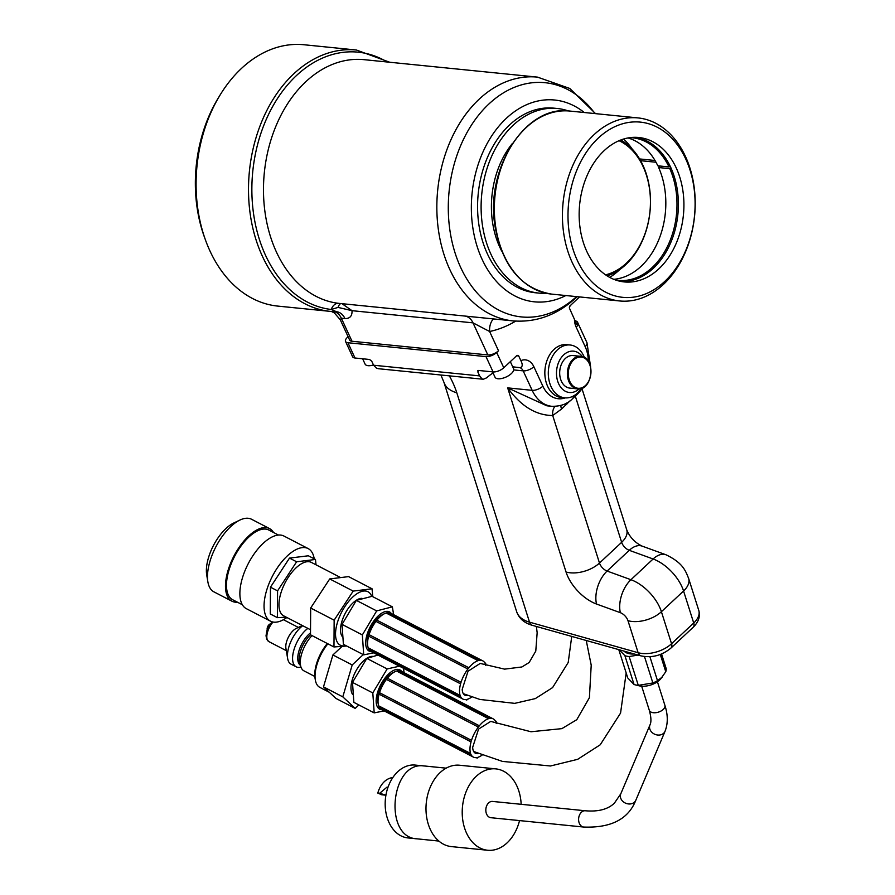 <?xml version="1.0" encoding="UTF-8"?>
<svg xmlns="http://www.w3.org/2000/svg" width="895" height="895" viewBox="0 0 895 895"><rect width="100%" height="100%" fill="white"/><g stroke="black" fill="none" stroke-linecap="round" stroke-linejoin="round"><path stroke-width="1.34" d="M634.253 653.988A15.618 8.737 162.4 0 1 624.095 651.135M478.791 370.474A24.534 10.829 -24.8 0 0 477.807 371.906L478.512 370.452L493.078 371.917L486.007 356.624L347.92 342.729A8.178 3.614 155.2 0 1 345.537 341.442A8.178 3.614 155.2 0 1 347.305 337.449L348.099 336.699M518.183 355.393L518.753 356.053L516.728 355.662L503.773 367.778A8.178 3.614 155.2 0 1 493.078 371.917M586.247 640.496L591.215 665.164L589.402 697.686L576.783 719.692L561.847 728.642L531.003 731.752L490.74 721.404L478.556 729.101L472.683 747.314A17.173 7.977 117.4 0 0 475.379 753.221A17.173 7.977 117.4 0 0 478.523 753.512M515.699 321.115A138.848 99.759 -84.3 0 1 489.61 331.497L473.007 322.86L352.026 310.677C352.261 315.991 349.911 318.62 344.978 318.586L341.353 318.228L340.301 319.828M341.979 303.685L352.026 310.677L338.041 307.41L331.228 309.48A10.203 7.093 96.6 0 1 338.634 303.338L339.697 303.45M387.188 62.001A129.35 92.935 -84.3 0 0 256.25 150.047A129.35 92.935 -84.3 0 0 331.228 309.48L336.542 311.74A16.356 11.747 95.7 0 0 336.028 311.695M341.051 303.584A10.203 3.524 -85 0 0 338.041 307.41M331.463 311.482L334.35 312.926L340.245 319.705L349.609 339.977A8.178 3.614 -24.8 0 0 352.003 341.252L487.82 354.923A8.178 3.614 -24.8 0 0 498.515 350.784L489.61 331.497A16.356 11.098 78.2 0 1 493.458 318.922M565.841 295.54A101.403 72.853 -84.3 0 1 472.045 193.656A101.403 72.853 -84.3 0 1 584.267 112.501M356.445 50.03L304.043 44.75A131.33 94.355 95.7 0 0 241.46 68.445A131.33 94.355 95.7 0 0 198.063 210.571A131.33 94.355 95.7 0 0 277.73 306.09L330.143 311.359A131.33 94.355 -84.3 0 1 250.477 215.84A131.33 94.355 -84.3 0 1 293.873 73.726A131.33 94.355 -84.3 0 1 356.445 50.03L389.75 62.258M498.515 350.784L496.703 352.485A8.178 3.614 155.2 0 1 486.007 356.624M517.198 355.349A24.534 10.829 -24.8 0 1 518.753 356.053L520.879 360.64C522.915 364.735 522.613 367.073 519.961 367.666L512.723 366.827M579.546 296.916L570.059 305.799A1.958 1.41 -84.3 0 0 569.589 308.529L576.76 324.482L577.476 321.931L575.172 320.466M345.537 341.442L352.596 356.736A8.178 3.614 -24.8 0 0 354.991 358.011L369.545 359.477L371.738 361.222L373.584 365.227L479.653 375.9L477.807 371.906M477.74 370.754L478.512 370.452M569.466 306.851A24.534 10.829 155.2 0 1 571.737 304.222M493.078 372.969A24.534 10.829 -24.8 0 0 486.802 377.757L483.278 379.267L481.902 378.775L479.653 375.9M483.322 379.267L378.339 368.706L376.437 368.158L373.584 365.227M554.922 406.408A16.356 10.818 -118.5 0 0 552.707 415.515C535.937 415.369 520.924 406.151 507.666 387.871L546.834 405.804L551.823 406.308A38.105 27.376 -84.3 0 1 532.167 390.343L523.172 370.866A8.178 5.873 95.7 0 0 519.961 367.666M381.885 709.701A22.084 10.259 -62.6 0 1 377.477 692.73A22.084 10.259 -62.6 0 1 389.359 673.32A22.084 10.259 -62.6 0 1 401.71 671.451M482.282 754.966A21.536 10.002 -62.6 0 1 478.019 757.271L477.18 758.121L477.102 757.506A21.536 10.002 -62.6 0 1 473.377 757.103A21.536 10.002 -62.6 0 1 470.915 754.34L470.367 754.63L470.58 753.456L378.63 705.819A21.536 10.002 -62.6 0 1 378.238 704.208L377.891 702.139A19.578 9.095 -62.6 0 1 378.876 692.361A19.578 9.095 -62.6 0 1 393.229 672.548L395.109 671.642A21.536 10.002 -62.6 0 1 396.608 671.049L397.514 670.814M473.377 757.103L381.427 709.466A21.536 10.002 -62.6 0 1 379.39 707.509M378.238 704.208A21.536 10.002 -62.6 0 1 379.111 694.184L470.893 741.81L471.497 740.344L379.547 692.708A21.536 10.002 -62.6 0 1 386.416 679.417L387.367 678.209A21.536 10.002 -62.6 0 1 395.109 671.642M470.58 753.456A21.536 10.002 -62.6 0 1 471.061 741.821L470.893 741.81M470.792 741.675L379.312 694.285M471.497 740.344A21.536 10.002 -62.6 0 1 478.366 727.053L386.416 679.417M479.049 725.7L387.569 678.309M478.366 727.053L479.317 725.845A21.536 10.002 -62.6 0 1 488.547 718.685L396.608 671.049M398.398 670.691A21.536 10.002 -62.6 0 1 401.251 671.216L493.19 718.853A21.536 10.002 -62.6 0 1 495.651 721.616L496.199 721.314L495.987 722.489A21.536 10.002 -62.6 0 1 496.266 723.518M488.547 718.685L489.386 717.824L489.464 718.45A21.536 10.002 -62.6 0 1 493.19 718.853M399.461 666.193L387.143 668.934L372.812 692.931L374.188 712.879L384.179 710.887M374.188 712.879L353.861 702.351L352.496 682.415L366.827 658.407L377.958 655.062M366.827 658.407L387.143 668.934M352.496 682.415L372.812 692.931M404.092 672.682L403.466 668.274M372.409 656.359A22.039 10.237 117.4 0 0 363.515 660.868A22.039 10.237 117.4 0 0 352.596 694.386M479.217 725.711L387.367 678.209M379.111 694.184L379.547 692.708M378.977 706.703L378.63 705.819L378.977 706.703M219.275 96.391A125.926 90.473 95.7 0 0 204.966 238.585M393.621 614.652L392.368 606.832L376.672 610.905L362.352 634.913L363.717 654.849L373.718 652.858M371.425 651.672A22.084 10.259 -62.6 0 1 367.017 634.7A22.084 10.259 -62.6 0 1 378.887 615.29A22.084 10.259 -62.6 0 1 391.238 613.422M363.717 654.849L343.4 644.322L342.035 624.386L356.355 600.377L372.051 596.316L392.368 606.832M471.833 696.925A21.536 10.002 -62.6 0 1 467.548 699.241L466.72 700.091L466.642 699.476A21.536 10.002 -62.6 0 1 462.905 699.073A21.536 10.002 -62.6 0 1 460.455 696.31L459.896 696.601L460.119 695.426L368.169 647.79L368.505 648.674L368.169 647.79A21.536 10.002 -62.6 0 1 367.778 646.179A21.536 10.002 -62.6 0 1 368.65 636.155L369.087 634.678A21.536 10.002 -62.6 0 1 375.956 621.387L376.907 620.179A21.536 10.002 -62.6 0 1 384.649 613.612A21.536 10.002 -62.6 0 1 386.137 613.019L387.054 612.784M460.119 695.426A21.536 10.002 -62.6 0 1 460.601 683.791L461.037 682.314A21.536 10.002 -62.6 0 1 467.906 669.024L468.745 667.681L376.907 620.179M387.938 612.661A21.536 10.002 -62.6 0 1 390.779 613.187L482.729 660.823A21.536 10.002 -62.6 0 1 485.191 663.587L485.739 663.284L485.526 664.459A21.536 10.002 -62.6 0 1 485.772 665.365M367.778 646.179L367.431 644.109A19.578 9.095 -62.6 0 1 368.416 634.342A19.578 9.095 -62.6 0 1 382.758 614.518L384.649 613.612M462.905 699.073L370.966 651.437A21.536 10.002 -62.6 0 1 368.93 649.479M368.65 636.155L460.433 683.78M460.321 683.646L368.852 636.255M461.037 682.314L369.087 634.678M467.906 669.024L375.956 621.387M468.745 667.681L468.857 667.815A21.536 10.002 -62.6 0 1 478.087 660.655L386.137 613.019M468.588 667.67L377.108 620.28M478.087 660.655L478.926 659.794L478.993 660.42A21.536 10.002 -62.6 0 1 482.729 660.823M536.373 626.466L537.157 632.698L535.781 651.101L529.146 662.501L521.919 666.965L504.59 669.136L480.201 663.43L468.051 671.205L462.212 689.34A17.173 7.977 117.4 0 0 464.919 695.191A17.173 7.977 117.4 0 0 467.928 695.504M361.949 598.33A22.039 10.237 117.4 0 0 353.055 602.838A22.039 10.237 117.4 0 0 342.136 636.356M342.035 624.386L362.352 634.913M356.355 600.377L376.672 610.905M345.94 645.642A30.094 13.984 -62.6 0 1 341.834 611.788A30.094 13.984 -62.6 0 1 371.716 596.361M353.189 591.092L334.148 620.179L310.677 608.018L329.718 578.931L348.569 576.615L372.04 588.787L353.189 591.092L329.718 578.931M334.148 620.179L333.969 646.962L310.487 634.801L310.677 608.018M333.969 646.962L346.645 646M372.79 596.685L372.04 588.787M296.614 561.78L277.573 590.868L270.458 587.187L289.499 558.1L308.35 555.784L315.465 559.464L296.614 561.78L289.499 558.1M277.573 590.868L277.383 617.651L270.279 613.959L270.458 587.187M277.383 617.651L286.255 617.181M316.024 564.823L315.465 559.464M286.892 617.505A40.89 18.996 -62.6 0 1 270.503 621.175L246.326 608.656A40.89 18.996 -62.6 0 1 243.149 605.937A40.89 18.996 -62.6 0 1 252.692 556.041A40.89 18.996 -62.6 0 1 283.95 536.049L308.126 548.568A40.89 18.996 -62.6 0 1 314.223 558.827M270.503 621.175A40.89 18.996 -62.6 0 1 267.325 618.467A40.89 18.996 -62.6 0 1 274.575 572.274A40.89 18.996 -62.6 0 1 308.126 548.568M273.512 532.48A40.89 18.996 117.4 0 0 269.54 528.587L251.54 519.257A40.89 18.996 117.4 0 0 239.894 520.073A40.89 18.996 117.4 0 0 220.293 539.249A40.89 18.996 117.4 0 0 207.875 581.884A40.89 18.996 117.4 0 0 213.927 591.863L231.928 601.194A40.89 18.996 117.4 0 0 237.399 602.19M269.54 528.587A40.89 18.996 117.4 0 0 233.875 556.153A40.89 18.996 117.4 0 0 231.928 601.194M207.875 581.884L206.711 575.004A34.346 15.953 -62.6 0 1 217.138 539.193A34.346 15.953 -62.6 0 1 233.606 523.083L239.894 520.073M242.366 604.751L232.678 599.74A39.257 18.236 -62.6 0 1 234.546 556.5A39.257 18.236 -62.6 0 1 268.791 530.03L278.468 535.053M309.927 629.442L283.704 615.861A30.094 13.984 -62.6 0 1 285.136 582.712A30.094 13.984 -62.6 0 1 311.393 562.418L339.697 577.085M307.869 628.379A22.901 10.639 117.4 0 0 305.609 630.27A22.901 10.639 117.4 0 0 293.582 651.124A22.901 10.639 117.4 0 0 296.189 666.831A22.901 10.639 117.4 0 0 300.966 667.055M312.008 635.584A22.901 10.639 117.4 0 0 301.067 656.08A22.901 10.639 117.4 0 0 303.908 670.825L314.827 676.486M327.872 643.807A30.251 14.051 117.4 0 0 315.331 679.965L315.04 678.253A28.618 13.291 -62.6 0 1 327.324 643.516M315.331 679.965A30.251 14.051 117.4 0 0 319.806 687.36L329.315 692.282M341.868 646.582L332.906 654.961L323.498 686.868L335.893 698.402L355.181 708.393L358.873 704.947M323.498 686.868L342.796 696.858L355.181 708.393M332.906 654.961L352.205 664.951L342.796 696.858M363.258 654.614L352.205 664.951M302.723 625.717A22.901 10.639 117.4 0 0 300.463 627.608A22.901 10.639 117.4 0 0 287.653 658.575A22.901 10.639 117.4 0 0 291.043 664.168L296.189 666.831M302.342 625.515L296.156 628.48A13.089 6.075 117.4 0 0 293.224 630.561A13.089 6.075 117.4 0 0 285.908 648.26L287.653 658.575M270.29 623.804L269.429 624.397A3.267 1.522 117.4 0 0 269.015 624.732A3.267 1.522 117.4 0 0 267.157 628.782L267.169 629.834M570.137 345L566.669 344.653A26.559 19.086 95.7 0 0 547.975 358.056A26.559 19.086 95.7 0 0 547.65 386.371A26.559 19.086 95.7 0 0 561.344 397.503L564.812 397.85A26.559 19.086 -84.3 0 1 551.107 386.729A26.559 19.086 -84.3 0 1 551.443 358.403A26.559 19.086 -84.3 0 1 570.137 345A26.559 19.086 -84.3 0 1 584.424 357.508M581.303 388.452A26.559 19.086 -84.3 0 1 564.812 397.85M579.143 388.889A20.775 14.924 -84.3 0 1 558.681 383.798A20.775 14.924 -84.3 0 1 562.373 356.244A20.775 14.924 -84.3 0 1 582.388 356.635M561.4 381.248A16.356 11.747 -84.3 0 1 561.612 363.817A16.356 11.747 -84.3 0 1 573.113 355.561L580.81 356.333A16.356 11.747 -84.3 0 1 590.868 373.786A16.356 11.747 -84.3 0 1 577.532 388.877A16.356 11.747 -84.3 0 1 569.097 382.02A16.356 11.747 -84.3 0 1 569.309 364.589A16.356 11.747 -84.3 0 1 580.81 356.333C596.249 356.926 592.781 391.372 577.532 388.877L569.846 388.106A16.356 11.747 -84.3 0 1 561.4 381.248M373.461 364.97A10.203 4.509 155.2 0 1 365.082 364.086L362.632 358.783M510.329 361.647L513.54 368.606A10.203 4.509 155.2 0 1 511.347 373.595A10.203 4.509 155.2 0 1 501.826 378.462A10.203 4.509 155.2 0 1 495.013 377.175L492.563 371.861M594.213 134.518A91.984 66.085 95.7 0 0 563.816 234.054A91.984 66.085 95.7 0 0 619.608 300.955A91.984 66.085 95.7 0 0 694.576 216.053A91.984 66.085 95.7 0 0 638.034 117.916A91.984 66.085 95.7 0 0 594.213 134.518M598.397 137.987A88.057 63.265 95.7 0 0 601.138 289.488A88.057 63.265 95.7 0 0 695.079 201.643A88.057 63.265 95.7 0 0 598.397 137.987M604.226 150.584A72.584 52.145 95.7 0 0 580.24 229.131A72.584 52.145 95.7 0 0 624.274 281.925A72.584 52.145 95.7 0 0 683.422 214.934A72.584 52.145 95.7 0 0 638.806 137.494A72.584 52.145 95.7 0 0 604.226 150.584M621.51 281.545A72.584 52.145 95.7 0 0 677.884 214.375A72.584 52.145 95.7 0 0 636.032 137.315M630.192 137.617A71.667 51.485 95.7 0 1 632.452 137.774A71.667 51.485 95.7 0 1 669.012 166.94L670.377 166.414M627.999 137.953A71.667 51.485 -84.3 0 1 657.836 165.81L669.012 166.94M654.995 160.485L639.601 158.941M640.607 160.686L656.001 162.241M613.769 279.318A71.667 51.485 -84.3 0 0 658.944 239.357A71.667 51.485 -84.3 0 0 658.642 167.544L659.436 165.978M658.642 167.544L669.807 168.674A71.667 51.485 95.7 0 1 668.308 244.671A71.667 51.485 95.7 0 1 618.098 280.381A71.667 51.485 95.7 0 1 615.849 280.09M671.183 168.137L669.807 168.674M609.696 277.394A79.286 56.967 95.7 0 0 619.911 269.44M632.049 148.85A79.286 56.967 95.7 0 0 623.625 139.027M620.783 140A71.432 51.328 -84.3 0 1 650.419 197.717A71.432 51.328 -84.3 0 1 625.818 264.618A71.432 51.328 -84.3 0 1 607.112 275.873M605.557 274.843A69.474 49.919 95.7 0 0 626.433 263.152A69.474 49.919 95.7 0 0 650.273 196.24A69.474 49.919 95.7 0 0 619.06 140.705M512.533 143.312A79.733 57.28 95.7 0 0 501.692 251.047M568.359 110.935A92.767 66.644 95.7 0 0 557.361 108.496A92.767 66.644 95.7 0 0 513.159 125.244A92.767 66.644 95.7 0 0 482.506 225.629A92.767 66.644 95.7 0 0 538.779 293.09A92.767 66.644 95.7 0 0 546.218 293.269M557.361 108.496L553.826 108.15A92.767 66.644 95.7 0 0 509.624 124.886A92.767 66.644 95.7 0 0 478.97 225.272A92.767 66.644 95.7 0 0 535.244 292.743L538.779 293.09M660.297 654.469L665.768 671.731L660.711 678.88A15.45 8.648 162.4 0 1 639.601 685.917A15.45 8.648 162.4 0 1 638.974 685.771L635.271 684.865A19.869 11.12 -17.6 0 0 638.292 685.357L629.151 656.538L638.101 655.073M665.768 671.731A19.869 11.12 -17.6 0 0 666.182 668.587L661.55 653.976M662.378 676.967L657.501 680.67L649.904 656.729M644.49 656.572L652.858 682.963A19.869 11.12 -17.6 0 0 657.501 680.67M652.858 682.963L638.292 685.357M619.217 649.759L624.911 655.699L634.052 684.507A19.869 11.12 -17.6 0 0 635.271 684.865M634.052 684.507L627.764 677.962L618.781 649.636M624.911 655.699A19.869 11.12 -17.6 0 0 629.151 656.538M392.804 777.61A22.084 15.864 -84.3 0 0 377.813 793.071L381.662 794.771L385.924 795.196L379.715 793.261L387.009 787.119L387.602 788.417M377.813 793.071L379.715 793.261M387.009 787.119L388.016 787.22M416.969 838.828L407.919 837.921A36.605 26.302 -84.3 0 1 385.421 798.866A36.605 26.302 -84.3 0 1 415.246 765.08L424.308 765.997C390.791 760.392 383.015 837.642 416.969 838.828L438.852 841.065M519.536 820.592A40.89 29.378 -84.3 0 1 507.107 842.866A40.89 29.378 -84.3 0 1 487.618 850.25L451.404 846.603A40.89 29.378 -84.3 0 1 426.266 802.983A40.89 29.378 -84.3 0 1 459.594 765.236L495.819 768.883A40.89 29.378 -84.3 0 1 521.17 804.314M487.618 850.25A40.89 29.378 -84.3 0 1 462.491 806.63A40.89 29.378 -84.3 0 1 495.819 768.883M583.685 827.047L490.896 817.706A8.178 5.873 -84.3 0 1 485.94 811.754A8.178 5.873 -84.3 0 1 488.636 802.904A8.178 5.873 -84.3 0 1 492.541 801.428L585.319 810.769C598.173 811.888 607.85 809.371 614.339 803.218L620.772 793.854A8.178 6.712 -157 0 0 625.683 803.218A8.178 6.712 -157 0 0 635.83 800.231C628.391 819.149 611.016 828.088 583.685 827.047A8.178 5.873 -84.3 0 1 578.718 821.095A8.178 5.873 -84.3 0 1 581.426 812.246A8.178 5.873 -84.3 0 1 585.319 810.769M352.003 341.252L341.353 318.228A16.356 11.747 95.7 0 0 334.417 311.661M344.978 318.586A16.356 11.747 95.7 0 0 336.565 311.74M487.82 354.923L473.007 322.86A16.356 11.747 95.7 0 0 465.031 316.058M339.82 303.461L512.98 320.891A122.492 88.012 -84.3 0 1 437.689 190.199A122.492 88.012 -84.3 0 1 537.515 77.127L569.779 88.46L595.567 113.643M594.974 113.587A117.704 84.566 95.7 0 0 488.95 103.943A117.704 84.566 95.7 0 0 460.444 266.945A117.704 84.566 95.7 0 0 576.548 296.614M537.515 77.127L364.164 59.674A122.492 88.012 95.7 0 0 264.394 172.064A122.492 88.012 95.7 0 0 338.634 303.338M335.838 311.695A131.33 94.355 -84.3 0 1 330.143 311.359L335.938 311.706M496.703 352.485L503.773 367.778M520.879 360.64A16.356 11.747 -84.3 0 1 533.867 366.726L542.862 386.192A29.927 21.502 95.7 0 0 565.226 397.895M588.339 361.3A29.927 21.502 95.7 0 0 585.173 346.633L576.179 327.156A16.356 11.747 -84.3 0 1 574.445 319.045M347.92 342.729L354.991 358.011M533.867 366.726A8.178 3.614 155.2 0 1 523.172 370.866L513.708 369.915M449.346 375.855A70.817 38.06 46.9 0 1 456.797 392.782L529.527 622.17L638.124 652.712L627.977 620.705A24.534 13.727 -17.6 0 0 661.405 611.721L671.552 643.729L693.715 623.009L683.567 591.002L661.405 611.721A32.712 17.576 46.9 0 0 630.941 579.714L653.104 558.983L629.263 550.324L607.101 571.055L630.941 579.714A24.534 14.219 -70 0 0 620.358 612.695L596.518 604.035A32.712 17.576 46.9 0 1 566.054 572.028L507.666 387.871L532.167 390.343A8.178 3.614 155.2 0 0 542.862 386.192M671.026 647.991C662.031 655.498 651.996 658.127 640.943 655.867A8.178 5.157 -74.3 0 1 638.124 652.712A24.534 13.727 -17.6 0 0 671.552 643.729A8.178 4.397 46.9 0 1 671.026 647.991L693.189 627.272A8.178 4.397 46.9 0 0 693.715 623.009A24.534 13.727 -17.6 0 0 698.782 610.446L688.624 578.438A24.534 13.727 -17.6 0 1 683.567 591.002A32.712 17.576 -133.1 0 0 653.104 558.983A24.534 14.219 -70 0 1 666.003 554.788L642.162 546.129A24.534 14.219 -70 0 0 629.263 550.324A8.178 4.397 46.9 0 1 621.645 542.325L599.482 563.044A8.178 4.397 -133.1 0 0 607.101 571.055A24.534 14.219 -70 0 0 596.518 604.035M642.162 546.129C634.846 542.605 629.7 537.145 626.713 529.762A24.534 13.727 162.4 0 1 621.645 542.325L575.295 396.116M570.126 400.747L561.512 409.071L552.707 415.515L599.482 563.044A24.534 13.727 162.4 0 1 566.054 572.028M627.977 620.705A8.178 4.397 -133.1 0 0 620.358 612.695M560.852 405.491A16.356 8.793 -133.1 0 0 561.512 409.071M566.68 403.041A16.356 8.793 -133.1 0 0 566.949 403.981M516.672 611.744A38.105 21.323 -17.6 0 0 529.527 622.17A8.178 5.157 -74.3 0 0 532.346 625.337C524.347 623.077 519.122 618.546 516.672 611.744L443.954 382.355A38.105 21.323 -17.6 0 0 456.797 392.782M585.173 346.633A8.178 3.614 155.2 0 0 586.941 342.64L577.946 323.162A8.178 3.614 155.2 0 1 576.179 327.156M583.014 387.703L577.935 393.655A8.178 4.397 -133.1 0 0 578.774 391.741M573.337 396.06A8.178 4.397 46.9 0 1 572.487 398.745C567.643 403.891 560.751 406.419 551.823 406.308M310.285 633.045A19.623 9.118 117.4 0 0 308.92 634.219A19.623 9.118 117.4 0 0 298.706 651.761A19.623 9.118 117.4 0 0 300.541 665.388M300.418 664.515A19.623 9.118 -62.6 0 1 310.33 634.958A19.623 9.118 -62.6 0 1 310.498 634.801M273.009 622.036A13.089 6.075 117.4 0 0 268.88 641.625L266.744 639.343L266.028 635.808L266.844 630.818L271.912 621.756M569.958 381.695A15.696 11.277 95.7 0 0 589.581 379.2A15.696 11.277 95.7 0 0 579.345 357.06A15.696 11.277 95.7 0 0 569.958 381.695M551.521 294.097C521.662 288.872 502.9 266.688 495.259 227.531C484.329 169.491 525.488 104.335 569.947 111.069A91.984 66.085 95.7 0 0 526.115 127.661A91.984 66.085 95.7 0 0 495.729 227.196A91.984 66.085 95.7 0 0 551.521 294.097L619.608 300.955M657.422 681.766L664.884 705.294C668.006 714.87 668.062 723.54 665.03 731.316A8.178 6.712 -157 0 1 654.883 734.303A8.178 6.712 -157 0 1 649.971 724.939L620.772 793.854M664.884 705.294A8.178 4.576 162.4 0 1 663.195 709.478A8.178 4.576 162.4 0 1 655.073 712.756A8.178 4.576 162.4 0 1 649.289 710.227C651.202 717.096 651.437 721.996 649.971 724.939M626.176 672.962L620.559 713.091L600.232 744.785L577.667 759.318L550.492 765.986L502.475 761.421L473.679 751.52M512.98 320.891C536.373 322.703 557.507 314.872 576.369 297.408L577.141 296.681M513.305 366.872L514.054 366.939M688.624 578.438C685.536 570.831 683.019 562.933 666.003 554.788M626.713 529.762L582.086 389.001M443.954 382.355L440.888 374.994M577.946 323.162L577.499 321.999M586.941 342.64L590.577 366.592M577.935 393.655L572.487 398.745M640.943 655.867L532.346 625.337M693.189 627.272C698.581 622.003 700.449 616.398 698.782 610.446M496.199 721.314L495.226 720.811M489.386 717.824L398.04 670.5M470.367 754.63L379.01 707.307M477.18 758.121L476.218 757.629M466.72 700.091L465.758 699.599M459.896 696.601L368.55 649.278M478.926 659.794L387.569 612.471M485.739 663.284L484.766 662.781M571.737 636.412L568.213 662.479L552.607 687.584L535.333 698.592L514.737 703.358L479.888 699.442L463.33 693.681M268.88 641.625L286.31 650.665M283.435 619.698L298.348 627.429M569.947 111.069L638.034 117.916M424.308 765.963L446.191 768.167M665.03 731.316L635.83 800.231M641.67 686.185L649.289 710.227"/></g></svg>
